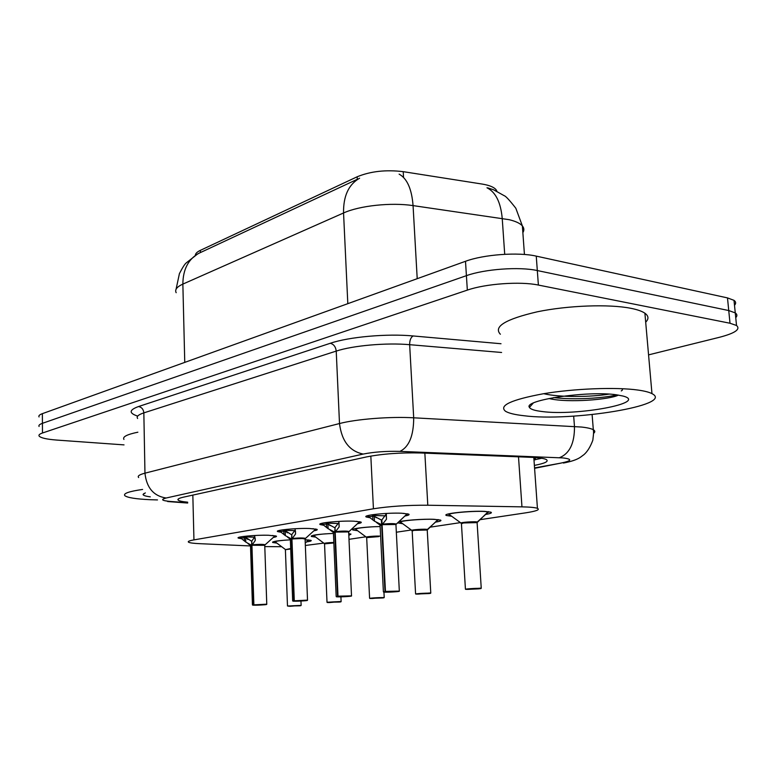 <?xml version="1.0" encoding="UTF-8"?>
<svg xmlns="http://www.w3.org/2000/svg" width="777" height="777" viewBox="0 0 777 777"><rect width="100%" height="100%" fill="white"/><g stroke="black" fill="none" stroke-linecap="round" stroke-linejoin="round"><path stroke-width="1.17" d="M369.638 517.647L366.404 517.016C361.402 515.326 387.412 512.509 401.816 513.238L408.644 514.092C409.819 514.665 408.644 515.297 405.128 515.986M323.378 525.203L320.289 524.601C315.938 523.047 339.908 520.571 353.788 521.173L360.946 522.027C361.946 522.542 360.839 523.106 357.624 523.717M280.73 532.196L277.748 531.604C273.941 530.196 296.144 527.991 309.528 528.496L316.967 529.331C317.822 529.797 316.773 530.303 313.821 530.837M241.288 538.675L238.374 538.111C235.023 536.81 255.701 534.838 268.609 535.266L276.282 536.081C277.01 536.499 276.01 536.946 273.281 537.431M451.69 516.258L446.522 515.51C440.899 513.762 469.959 510.576 484.741 511.383L490.899 512.169C492.317 512.839 490.617 513.587 485.8 514.423M402.777 523.756L397.581 522.843M398.552 521.959C402.641 520.357 423.154 518.803 433.993 519.298L440.54 520.085C441.754 520.697 440.141 521.367 435.693 522.105M357.605 530.701L352.962 530.001C349.66 528.797 365.724 526.728 380.128 526.553L375.864 526.67M315.763 537.13L311.334 536.47C311.023 535.159 318.385 534.139 333.43 533.42M276.884 543.123L272.669 542.492C272.115 541.443 278.011 540.559 290.365 539.84M264.802 546.59L281.682 546.717M533.935 459.217C535.693 458.634 535.926 458.129 534.654 457.702L533.886 458.517M496.911 191.249L496.124 189.782C493.997 187.15 489.364 185.247 482.216 184.071L403.214 171.659C385.946 169.571 370.61 171.27 357.216 176.758L200.349 250.359C197.154 251.884 195.483 253.516 195.338 255.244M305.342 545.473L323.766 543.104M480.108 519.667L525.728 512.83C536.334 511.179 540.229 509.683 537.431 508.343C535.12 507.507 529.972 507.012 521.959 506.857L427.797 505.225C407.556 505.108 389.432 506.293 373.426 508.78L193.949 539.889C189.219 540.734 187.442 541.511 188.626 542.239C189.938 542.919 193.59 543.395 199.572 543.667L250.515 545.949M349.009 539.325L365.841 536.8M396.348 532.226L411.256 529.992M430.176 527.156L460.44 522.62M348.747 533.653L351 534.129L348.824 535.382M305.108 539.665L311.033 540.374C311.83 540.85 310.344 541.365 306.556 541.909M124.019 444.881L56.925 440.083C46.737 439.296 40.802 437.956 39.122 436.062C38.462 435.023 39.578 434.003 42.473 433.003L467.336 290.112C485.508 283.722 520.435 281.216 538.383 285.062L730.011 323.242L728.748 310.547L735.265 312.898C737.256 314.306 737.412 315.899 735.741 317.667C737.412 315.899 737.256 314.306 735.265 312.898L728.748 310.547L537.325 270.561L728.748 310.547L727.486 297.902L734.003 300.34C736.004 301.806 736.169 303.457 734.498 305.293M467.336 290.112L466.414 275.67C484.547 269.085 519.386 266.54 537.325 270.561C519.386 266.54 484.547 269.085 466.414 275.67L42.424 423.319L466.414 275.67L465.501 261.295C483.576 254.497 518.346 251.933 536.256 256.128L727.486 297.902M39.083 426.486C38.423 425.407 39.53 424.349 42.424 423.319C39.53 424.349 38.423 425.407 39.083 426.486M357.216 176.758L357.255 179.322L198.834 253.302C188.306 259.178 182.983 269.454 182.857 284.1C176.835 286.859 174.611 289.724 176.175 292.696M39.044 416.938C38.374 415.812 39.491 414.714 42.376 413.655L465.501 261.295M730.011 323.242L736.528 325.495C740.763 329.263 735.12 333.178 719.589 337.257L648.562 354.875M534.372 465.404L534.45 465.384C545.172 463.325 549.096 461.363 546.241 459.508C543.949 458.381 538.908 457.653 531.099 457.323L420.843 452.981C400.543 452.496 382.43 453.817 366.491 456.925L183.44 497.163C178.836 498.212 177.117 499.213 178.273 500.194C179.438 501.039 182.566 501.699 187.655 502.175M296.095 605.885L299.805 605.807C301.738 605.594 301.253 605.497 298.349 605.526C288.791 605.875 286.121 606.138 290.326 606.283L296.086 605.769M290.705 548.98L285.334 549.698M301.126 605.419L287.49 606.011L299.533 605.817M305.244 543.094L308.673 539.908M254.613 535.499L255.235 540.52L251.933 545.269L251.797 541.074L254.497 537.296M253.506 604.642L253.71 604.885C251.806 605.118 252.428 605.215 255.555 605.196L252.438 604.894L253.506 604.642L251.563 545.328L245.775 542.055L239.617 537.13M261.83 544.852L264.753 545.318L251.933 545.269M251.563 545.328L251.806 541.52M254.069 604.846L266.773 604.185L255.546 605.196C262.645 605.108 271.222 604.263 263.714 604.38L253.71 604.885M253.865 604.603L251.933 545.367C257.614 544.764 261.878 544.696 264.743 545.133L264.753 545.318M251.933 545.425L250.515 545.891L252.428 604.807M244.163 536.363L251.427 541.132M254.555 537.189L245.639 536.917M245.775 542.055L245.639 537.733L240.462 538.053M339.675 602.029L339.646 602.029C341.754 601.796 341.336 601.689 338.413 601.709C331.633 601.777 322.61 602.641 329.778 602.525L335.868 601.971M335.878 602.097L341.122 601.612M333.848 542.948L324.465 543.881M340.918 596.843L341.122 601.515L327.01 602.243L339.355 602.039M378.72 598.028L382.556 597.96C384.858 597.707 384.528 597.581 381.585 597.591C374.737 597.649 364.996 598.581 372.27 598.484L378.72 597.882M378.72 536.616L366.589 537.616M369.813 598.407L382.245 597.969M355.351 528.632L355.594 529.156M428.933 593.56L428.914 593.56C431.429 593.288 431.206 593.152 428.244 593.152C421.338 593.181 410.79 594.191 418.172 594.104L425.009 593.463M425.009 593.618L430.759 593.074M424.883 529.768L414.005 530.351L412.179 531.031L414.005 530.351L427.224 530.011C424.281 529.574 419.881 529.691 414.005 530.351L412.053 530.856M427.243 530.283L430.769 592.938L415.705 593.987M415.85 594.036L428.564 593.57M427.379 529.477L438.267 519.609M400.194 521.513L400.582 522.086M479.156 588.801L479.127 588.801C481.895 588.5 481.798 588.344 478.836 588.325C471.872 588.344 460.421 589.442 467.89 589.374L478.651 588.849L475.165 588.675M475.174 588.849L481.225 588.267M474.893 522.338L463.519 522.96L461.441 523.747L463.519 522.96L477.107 522.6L481.235 588.111L465.53 589.228M477.253 522.037L488.616 511.693M448.795 513.84L449.281 514.432M295.056 528.719L295.561 533.964L291.938 538.937L291.773 534.576L294.794 530.516M293.881 600.592L294.104 600.844C292.016 601.097 292.56 601.213 295.716 601.194L292.667 600.883L293.881 600.592L291.54 538.995L285.344 535.625L278.914 530.545M302.243 538.5L305.089 539.005L302.243 538.5L291.938 538.937M291.54 538.995L291.793 535.071M294.483 600.806L307.517 600.126L295.716 601.194C302.904 601.126 312.169 600.213 304.526 600.32L294.104 600.844M294.279 600.553L291.938 539.034C297.776 538.412 302.146 538.325 305.079 538.791L305.089 539.005M291.948 539.112L290.355 539.626L292.667 600.776M283.741 529.691L291.375 534.644M294.736 530.623L285.042 530.312M285.188 531.128L279.778 531.487M338.811 521.396L339.17 526.884L335.188 532.09L334.994 527.554L338.383 523.183M336.324 596.746L337.568 596.212L334.761 532.158L328.117 528.681L321.377 523.436M337.568 596.212L337.791 596.474C335.499 596.746 335.955 596.882 339.151 596.872C346.416 596.823 356.449 595.833 348.688 595.92L337.995 596.173L335.198 532.196C336.422 531.818 347.338 531.283 348.669 531.924L335.188 532.09M334.761 532.158L335.013 528.107M338.209 596.435L346.464 596.26L337.791 596.474M335.198 532.274L333.411 532.876L336.179 596.415M326.534 522.474L327.923 524.009L334.566 527.632M338.189 523.523L327.622 523.183M327.923 524.009L322.261 524.378M386.295 513.432L386.49 519.201L382.099 524.66L381.857 519.949L386.363 513.859M383.508 592.035L384.984 591.462L381.633 524.737L374.475 521.153L367.414 515.743M384.984 591.462L385.207 591.734C382.682 592.025 383.032 592.181 386.247 592.181C393.589 592.152 404.487 591.083 396.62 591.151L385.45 591.414L382.099 524.776C383.498 524.388 394.395 523.805 395.94 524.485L382.099 524.66M381.633 524.737L381.4 520.017L381.895 520.561M385.664 591.686L394.075 591.52L385.207 591.734M382.109 524.863L380.079 525.553L383.382 591.695M372.931 514.646L374.252 516.287L381.4 520.017M385.305 515.841L373.766 515.462M374.252 516.287L368.317 516.686M386.49 519.201L386.227 514.287M157.488 499.932L150.359 499.708C135.926 499.038 127.409 497.688 124.815 495.648C123.067 493.482 128.992 491.414 142.589 489.442M150.272 496.853C145.532 496.221 143.133 495.425 143.065 494.454L145.348 492.89M123.931 439.442C122.28 436.878 126.923 434.469 137.869 432.197M637.878 390.044C644.415 390.957 649.116 392.152 651.971 393.638C675.427 405.225 571.105 421.979 523.776 415.705C514.996 414.733 508.935 413.277 505.594 411.324C498.484 405.633 511.043 399.776 543.278 393.764C574.174 388.578 615.899 386.946 637.878 390.044M500.369 334.236C493.21 326.68 505.516 319.201 537.286 311.8C567.754 305.468 609.003 303.933 630.846 308.304C637.344 309.596 642.035 311.227 644.9 313.218C648.669 315.938 648.931 318.929 645.687 322.183M548.999 398.533L549.757 398.698C568.259 403.001 609.819 399.631 618.443 395.095M542.278 411.548C534.751 410.664 530.468 409.285 529.438 407.391C522.95 400.194 588.063 390.462 616.608 394.823L623.047 396.056C649.271 402.845 576.155 416.19 542.278 411.548M543.715 393.696C559.761 397.552 591.122 397.086 608.964 394.124M621.27 390.918C622.853 390.054 622.882 389.296 621.347 388.665M553.719 397.581C574.951 400.223 604.389 398.028 616.938 394.871M200.349 250.359L200.417 252.564M403.214 171.659L403.535 177.399M533.984 459.897L541.715 458.265M192.832 495.104L193.949 539.889M370.833 456.08L373.426 508.78M424.854 453.146L427.797 505.225M518.502 456.827L521.959 506.857M522.863 232.624C524.32 230.283 524.154 228.049 522.377 225.932C520.143 223.368 515.773 221.299 509.256 219.706L413.063 205.604C391.171 202.273 359.382 205.701 343.551 212.976L182.857 284.1L184.761 362.383M359.586 178.224C348.62 184.47 343.279 196.057 343.551 212.976L347.814 303.671M399.116 174.135C407.119 178.525 411.771 189.015 413.063 205.604L417.21 278.681M486.975 187.781C495.648 192.094 500.728 202.292 502.224 218.395L504.71 254.293M42.376 413.655L42.473 433.003M536.256 256.128L538.383 285.062M534.557 467.929L560.858 463.111C571.911 460.819 572.591 459.09 562.917 457.925L399.912 451.388C386.169 451.048 373.941 451.942 363.238 454.059L166.113 498.018C160.334 499.533 161.801 500.679 170.493 501.466L187.665 502.758M138.675 477.544C137.238 476.107 139.336 474.65 144.959 473.174L339.5 423.543C356.322 419.094 390.307 416.433 413.694 417.803L581.458 427.039C587.286 427.671 591.239 428.574 593.317 429.73C595.182 430.817 595.269 432.012 593.599 433.323M573.679 416.122L574.475 426.495C574.63 443.22 569.619 453.632 559.43 457.711M137.665 416.103C128.749 413.16 129.04 409.974 138.539 406.536L330.274 343.279C348.892 336.897 386.965 333.469 413.121 335.955L501.01 343.735M166.113 498.018C153.584 496.017 146.542 487.742 144.959 473.174L143.842 412.878C138.267 414.724 136.198 416.589 137.626 418.482M399.912 451.388C409.071 446.94 413.665 435.742 413.694 417.803L409.654 344.687C386.46 342.579 352.836 345.561 336.227 351.097L143.842 412.878C143.463 409.294 141.696 407.187 138.539 406.536M501.602 352.476L409.654 344.687C409.644 340.287 410.8 337.383 413.121 335.955M363.238 454.059C349.631 451.291 341.715 441.122 339.5 423.543L336.227 351.097C335.703 346.785 333.721 344.182 330.274 343.279M170.493 501.466L167.657 501.544M534.576 468.317L560.858 463.111M285.392 549.66L290.685 548.513M285.101 549.281L275.68 542.21C274.126 541.53 277.263 540.85 285.091 540.161M305.118 539.753L308.362 540.287M252.263 544.813C258.508 544.24 262.762 544.211 265.025 544.706L264.821 544.91M250.515 545.697L250.981 545.017M272.62 535.46L274.844 536.052L264.743 545.133L266.773 604.283M250.447 545.745L251.573 545.415M275 535.732L274.232 536.596M241.997 536.664L244.201 536.538M244.483 541.064L244.124 536.548M255.235 540.52L255.147 538.082M324.533 543.822L324.446 543.618C324.135 543.084 327.263 542.705 333.828 542.463M324.213 543.444L314.481 536.179C312.723 535.363 316.579 534.576 326.068 533.799M366.676 537.548L366.598 537.363C363.83 536.781 376.845 535.712 380.613 536.217M369.735 598.377L384.207 597.503M366.326 537.16L356.264 529.7C354.341 528.642 359.596 527.69 371.998 526.845M412.16 530.778L412.111 530.613C408.585 529.846 426.738 528.603 427.544 529.564L426.952 529.933M411.791 530.38L401.359 522.717C392.715 520.755 436.072 517.725 437.801 520.182L437.859 520.26M461.421 523.445L461.392 523.309C457.488 522.494 476.447 521.095 477.447 522.125L476.884 522.533M461.295 523.543L463.519 522.96C469.57 522.27 474.096 522.144 477.097 522.591L477.127 522.892M461.014 523.038L450.184 515.161C440.617 513.111 485.907 509.654 488.092 512.296L488.189 512.48M292.298 538.461C298.718 537.859 303.069 537.82 305.38 538.354L305.138 538.587M290.345 539.403L290.919 538.684M312.927 528.671L315.52 529.331L305.079 538.791L307.517 600.232M290.268 539.471L291.55 539.092M315.666 528.982L314.802 529.963M281.391 530.031L283.702 529.904M285.344 535.625L285.178 531.138M283.984 534.605L283.615 529.904M295.561 533.964L295.435 530.798M335.586 531.594C342.181 530.963 346.649 530.924 348.999 531.478L348.727 531.75M333.401 532.604L334.091 531.827M337.995 596.173L351.583 595.852M335.198 532.187C341.19 531.536 345.678 531.449 348.669 531.924L348.679 532.187M333.294 532.692L334.77 532.255M356.478 521.318L359.479 522.047L358.653 522.795M323.99 522.863L326.398 522.727M328.117 528.681L327.913 524.019M326.67 527.622L326.301 522.736M339.17 526.884L338.976 522.397M382.537 524.145C389.316 523.475 393.9 523.436 396.289 524.019L395.979 524.339M380.07 525.242L380.915 524.397M385.45 591.414L399.388 591.093M382.109 524.766C388.267 524.077 392.871 523.98 395.94 524.475L395.959 524.786M379.943 525.339L381.643 524.844M403.651 513.335L407.158 514.141L406.196 515.015M370.202 515.093L372.669 514.947M374.475 521.153L374.242 516.297M372.95 520.056L372.581 514.957M366.404 517.016L366.365 516.161M320.289 524.601L320.26 523.873M277.748 531.604L277.729 530.992M238.374 538.111L238.354 537.587M446.522 515.51L446.474 514.607M352.962 530.001L352.933 529.341M311.334 536.47L311.315 535.897M272.669 542.492L272.649 541.996M496.124 189.782L496.202 190.909M533.984 460.003L535.343 459.751M533.809 457.449L537.431 508.343M487.781 187.879L493.473 189.734L504.263 195.726C505.74 196.095 509.595 200.272 515.821 208.236L522.377 225.932L524.436 254.467M197.766 253.856L186.208 262.937C184.8 264.005 182.537 267.57 179.419 273.611L176.078 289.229M734.003 300.34L736.528 325.495M563.412 463.043C571.318 461.557 577.01 459.615 580.477 457.216L584.051 454.564C587.519 451.476 590.442 446.688 592.832 440.2C593.968 431.099 593.492 431.963 593.317 429.73L592.113 414.597M168.395 501.592L187.675 503.04M178.254 499.019L178.273 500.194M300.961 601.029L301.126 605.332L299.815 605.807M287.48 605.934L285.402 549.825M274.932 541.326L275.184 541.812M250.204 545.308L247.97 543.618M247.902 539.491L244.541 536.693M327.01 602.146L324.543 544.017M313.655 535.198L313.918 535.722M383.945 592.132L384.207 597.396L382.566 597.96M369.58 598.067L366.686 537.771M437.966 519.57L427.224 530.011M415.569 593.667L412.179 531.031M488.238 511.645L477.097 522.591M465.724 589.306L478.661 588.849M465.413 588.898L461.441 523.747M290.006 539.005L287.49 537.111M287.412 532.828L284.149 530.128M359.615 521.668L348.669 531.924L351.515 595.988L336.431 596.794M333.032 532.206L330.167 530.06M330.07 525.592L326.952 523.038M407.284 513.733L395.94 524.475L399.329 591.229L383.692 592.103M379.662 524.825L376.379 522.397M376.262 517.735L373.358 515.365M144.056 493.434L143.065 494.454M651.971 393.638L644.9 313.218M533.168 403.146L529.438 407.391"/></g></svg>
